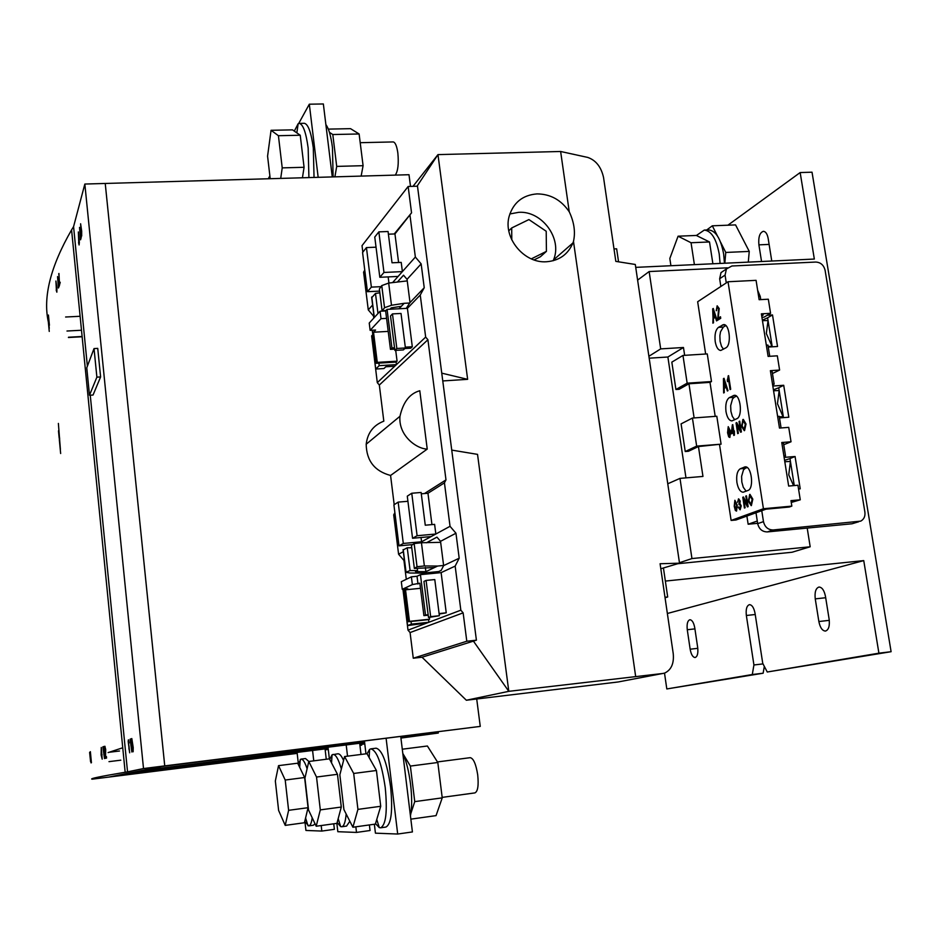 <?xml version="1.0" encoding="UTF-8"?>
<svg xmlns="http://www.w3.org/2000/svg" width="938" height="938" viewBox="0 0 938 938"><rect width="100%" height="100%" fill="white"/><g stroke="black" fill="none" stroke-linecap="round" stroke-linejoin="round"><path stroke-width="1.41" d="M410.445 815.896C412.028 807.7 412.063 797.159 410.563 784.25C408.898 771.376 406.306 761.046 402.789 753.273M410.844 819.144L436.053 815.626L442.232 797.863L437.812 762.488L427.388 746.003L402.285 749.204M410.879 813.445L414.748 801.627L410.375 766.076L403.106 753.964M442.232 797.863L414.748 801.627M437.812 762.488L410.375 766.076M337.152 822.485L340.682 826.624L341.702 826.753C344 826.249 345.477 821.981 346.145 813.973M341.702 826.753L346.568 826.085L349.839 821.242M343.566 760.484C341.538 755.864 339.638 753.636 337.844 753.8L332.064 754.809L329.707 759.381M316.2 826.237L336.918 823.365L341.291 807.043L337.469 774.307L329.437 758.842L308.801 761.48L304.92 778.153L308.555 810.057L316.2 826.237L320.304 809.893L316.528 777.039L308.801 761.48M341.362 768.984C338.524 759.229 335.745 754.363 333.013 754.41M341.291 807.043L320.304 809.893M337.469 774.307L316.528 777.039M442.173 797.382L474.909 792.903C477.829 791.484 478.767 785.481 477.712 774.894C475.988 764.071 473.479 758.326 470.208 757.67L437.46 761.937M375.505 823.634L379.304 827.621L380.64 827.808C385.987 824.807 387.523 811.417 385.237 787.639C381.672 763.344 376.865 750.423 370.838 748.864L369.595 749.392L367.039 753.812M380.64 827.808L385.917 827.058C391.322 824.056 392.881 810.678 390.607 786.923C387.019 762.653 382.176 749.743 376.091 748.196L370.838 748.864M352.887 827.234L375.364 824.103L380.722 806.281L376.431 770.497L366.969 753.695L344.586 756.544L339.849 774.8L343.918 809.576L352.887 827.234L357.929 809.388L353.685 773.463L344.586 756.544M380.722 806.281L357.929 809.388M376.431 770.497L353.685 773.463M268.116 178.771L268.796 178.748M393.104 141.931L393.198 141.931C395.285 142.33 396.833 146.011 397.841 152.976C398.849 163.74 397.993 171.115 395.285 175.113M294.321 131.109L298.178 123.675L299.269 123.394C303.103 124.285 306.058 132.516 308.156 148.087L308.919 177.599M304.158 123.3L304.346 123.288C308.203 124.191 311.193 132.41 313.304 147.958L314.042 177.446M268.526 178.724L270.203 178.677L267.576 156.154L271.059 130.3L292.527 129.866L300.23 135.236L304.076 167.292L302.435 177.786M271.059 130.3L278.422 135.705L282.221 167.879L280.708 178.408M300.23 135.236L278.422 135.705M304.076 167.292L282.221 167.879M325.873 124.578C328.769 128.436 330.962 136.08 332.451 147.501L333.119 176.907M328.323 129.116L350.531 128.658L359.113 133.97L363.088 165.686L361.142 176.098M329.449 132.352L332.791 134.533L336.707 166.401L334.901 176.848M359.113 133.97L332.791 134.533M363.088 165.686L336.707 166.401M304.733 821.512L308.813 825.874C310.396 825.569 311.522 822.872 312.202 817.76M308.813 825.874L313.327 825.252L315.027 823.74M308.86 761.468L305.507 758.537L301.004 759.1L298.12 764.107M285.222 825.381L304.44 822.743L308.051 807.7L304.616 777.52L297.686 763.204L278.539 765.643L275.338 780.991L278.621 810.455L285.222 825.381L288.611 810.326L285.211 780.041L278.539 765.643M307.101 768.785C304.956 762.231 302.927 759.006 301.004 759.1M308.051 807.7L288.611 810.326M304.616 777.52L285.211 780.041M696.406 235.497L704.274 230.08C711.403 230.83 716.386 238.85 719.247 254.128L720.091 263.437M708.354 229.916L708.6 229.916C715.764 230.654 720.771 238.662 723.632 253.94L724.476 263.238M712.892 263.777L709.515 241.957L696.313 235.45L678.08 236.2L669.826 258.466L670.916 265.724M709.515 241.957L691.048 242.743L678.08 236.2M694.401 264.633L691.048 242.743M793.571 485.626L788.741 474.851L790.429 461.437L789.984 458.576L784.59 460.335M783.465 417.621L777.461 403.739L779.173 390.583L778.728 387.757L773.416 389.809M746.12 491.184L743.283 487.268L741.829 482.073L741.595 476.387L743.494 469.879L745.229 468.332L740.293 468.754C737.268 470.77 736.142 475.355 736.916 482.495C738.1 488.698 740.176 491.946 743.154 492.227L747.926 490.48C754.328 488.639 751.596 465.74 745.124 466.866L740.293 468.754M747.164 467.523L745.229 468.332M734.689 419.755L732.332 416.366L730.901 411.301L730.667 405.638L732.519 398.955L734.22 397.278L729.295 397.63C726.34 399.905 725.238 404.583 726 411.653C727.114 417.539 729.072 420.623 731.898 420.904L736.811 418.723C742.943 416.437 740.551 394.3 734.29 395.308L729.295 397.63M736.459 396.129L734.22 397.278M723.468 349.229L721.51 346.345L720.103 341.385L719.868 335.734L720.513 331.794L723.35 327.081L718.449 327.362C715.542 329.883 714.463 334.655 715.225 341.678C716.269 347.259 718.109 350.191 720.771 350.46L725.836 347.857C731.722 345.137 729.635 323.716 723.585 324.607L718.449 327.362M725.824 325.58L723.35 327.081M772.22 346.814L766.323 333.506L768.046 320.585L767.601 317.794L762.383 320.139M537.04 193.896C550.5 194.025 561.229 199.982 569.249 211.789C574.162 222.247 575.569 232.12 573.481 241.406L572.942 242.942C568.041 254.409 559.247 260.682 546.561 261.749C524.154 263.59 502.967 237.971 509.123 216.42C513.332 202.585 522.63 195.081 537.04 193.896M553.186 260.741L553.526 259.908C562.636 238.78 542.023 210.604 518.679 212.328L509.838 213.97M78.569 242.59L79.085 244.97L79.343 242.379L78.346 231.932L78.769 242.579M81.008 233.867L81.688 236.048L81.665 231.018L80.609 223.772L81.219 233.867M131.848 751.995L131.226 738.781L130.089 739.191L131.848 751.995M48.319 321.875C42.843 296.959 50.605 266.298 71.581 229.892L73.574 226.644L84.842 184.047L143.514 768.55L127.545 771.857L90.259 395.203M73.574 226.644L87.386 366.183M129.127 742.955L128.412 739.801L128.166 741.383L129.667 752.815L128.412 741.724L129.127 742.955M132.305 748.254L133.137 751.784L133.219 747.539L131.812 738.569L132.504 748.231M80.562 239.811L81.219 237.478L81.078 236.095L80.574 237.9L79.531 227.406L80.562 239.811M100.601 376.935L97.74 348.373L94.035 348.573L86.765 367.802L89.485 395.25L93.05 395.027L100.601 376.935L96.884 377.158L94.035 348.573M694.12 417.938L688.949 383.783L709.996 382.352L711.496 381.543L707.264 353.919L682.97 355.443L671.831 362.138L675.923 389.493L679.147 389.282L688.949 383.783M684.658 355.338L683.462 347.494L660.68 348.889L649.143 271.551L727.407 267.834M685.971 477.876L667.879 357.015L683.462 347.494M677.951 563.703L792.012 552.259L810.186 546.784L691.951 558.567L679.991 478.38L702.961 476.434L698.447 446.558L721.088 444.166L716.808 416.249L692.432 418.055L681.082 423.882L685.232 451.53L688.457 451.272L698.447 446.558M713.501 322.778L712.88 323.164L713.267 308.461L717.16 320.515L716.526 320.902L715.413 317.267L713.396 318.533L713.501 322.778M724.265 392.623L723.632 392.963L723.444 378.624L724.042 378.295L727.994 390.677L727.36 391.005L726.223 387.277L724.159 388.367L724.265 392.623M738.37 433.309L737.69 433.626L736.037 422.932L736.752 422.592L740.281 429.498L739.038 421.49L739.719 421.162L741.383 431.914L740.668 432.242L737.127 425.324L738.37 433.309M728.697 436.874L727.571 432.746L728.24 426.673L730.573 431.328L729.893 437.401L728.697 436.874L727.571 432.746M745.1 507.775L744.42 508.033L742.767 497.257L743.482 496.976L747.035 504.152L745.792 496.085L746.472 495.827L748.149 506.637L747.422 506.907L743.857 499.731L745.1 507.775M735.345 510.46L734.22 506.262L734.888 500.282L737.245 505.125L736.553 511.093L735.345 510.46L734.22 506.262M740.164 509.756L738.218 507.282L738.804 506.919L739.988 508.513L740.61 506.016L739.554 504.327L739.027 504.656L739.636 501.396L738.675 500.142L737.491 502.193L738.687 498.864L740.234 501.115L739.918 503.495L741.219 505.805L740.164 509.756M751.361 505.594L748.207 501.044L749.99 494.373L752.827 499.157L751.361 505.594M734.407 435.162L733.797 435.443L733.399 432.852L731.335 433.813L731.124 432.453L732.777 424.644L733.786 431.199L734.395 430.905L734.407 435.162M744.573 430.577L741.442 426.274L743.318 419.392L746.015 423.976L744.573 430.577M728.591 375.646L730.702 389.258L730.081 389.575L728.439 378.94L727.525 381.696L727.278 380.125L728.591 375.646M718.203 318.17L720.49 316.751L720.724 318.31L717.617 320.233L718.602 308.919L717.359 307.183L716.222 310.724L717.16 305.788L719.212 308.567L718.203 318.17L720.513 316.927M715.202 416.366L709.996 382.352M755.993 512.769L757.681 523.639L763.473 521.634L761.762 510.694L735.99 519.992L731.124 520.449L719.563 444.87M731.124 520.449L763.426 508.736L728.029 281.752L756.075 280.345L759.135 299.703L768.328 299.21L770.567 313.315L761.375 313.831L768.116 356.405L777.332 355.819L779.607 370.053L770.379 370.662L779.478 428.08L788.729 427.365L791.027 441.775L781.764 442.513L788.659 486.06L797.945 485.239L800.266 499.802L790.969 500.646L791.836 506.121L763.426 508.736M705.657 354.025L697.661 301.743L728.029 281.752M810.186 546.784L807.208 528.082M757.634 523.334L748.149 524.225L757.271 521.024M746.883 516.064L748.149 524.225M648.885 356.288L660.68 348.889M649.143 271.551L637.617 280.11M441.751 373.148L467.64 379.339L437.976 154.606L417.058 186.216M60.653 453.511L59.329 439.699M56.198 290.1L56.855 292.187L56.913 287.732L55.905 281.048L56.397 290.1M60.161 282.221L59.457 283.815L58.942 273.474L59.364 285.762L60.161 282.221M49.268 328.382L48.307 317.865L49.268 328.382M106.404 756.52L105.537 756.743L105.689 749.403L104.845 746.261L105.396 758.338L106.557 758.056L106.404 756.52M102.195 759.147L101.257 747.469L101.116 754.949L102.195 759.147M91.056 762.911L90.165 751.854L91.056 762.911M297.182 753.378L92.217 779.173C88.876 778.833 99.862 776.523 125.164 772.255L127.545 771.857M90.587 761.773L89.614 752.405L90.587 761.773M91.432 762.688L90.376 751.69L91.432 762.688M104.505 758.561L104.13 746.46L102.828 746.847L104.505 758.561M49.409 325.24L48.424 315.039L49.409 325.24M49.257 331.419L48.284 321.347L49.257 331.419M58.437 287.989L59.258 286.008L59.141 284.742L58.496 286.266L57.558 276.593L58.437 287.989M60.372 449.114L58.379 423.425L60.372 449.114M60.384 449.49L59.071 435.877L60.384 449.49M58.484 430.835L59.035 436.616L58.59 430.823M59.176 438.14L58.59 432.019M56.538 286.594L56.479 285.797M58.707 287.333L58.602 286.266M59.2 285.363L58.496 286.266M60.22 282.83L59.457 283.815M58.871 274.998L58.766 273.685M101.597 756.368L101.116 754.949M101.456 750.517L101.456 749.509M103.286 748.114L102.828 746.847M103.168 746.8L104.141 746.519M106.404 756.567L105.537 756.743M104.833 747.785L105.021 746.355M794.263 485.567L790.429 461.437L785.129 461.707L784.977 462.786M779.326 416.835L783.324 416.683L779.173 390.571L773.885 390.724L773.733 391.791M783.324 416.695L780.029 417.879M768.269 347.06L777.532 346.485L772.502 314.934L767.319 315.227M779.607 370.053L772.466 373.535M779.501 417.926L788.811 417.222L783.711 385.284L772.818 386.034M791.027 441.775L783.746 444.718M798.543 488.991L800.22 488.839L795.072 456.501L784.121 457.404M800.266 499.802L791.262 502.463M763.473 521.634C764.833 527.109 768.093 529.888 773.217 529.958L860.744 521.129C863.992 519.277 865.375 516.263 864.895 512.078L825.088 270.25C823.752 265.079 820.644 262.335 815.743 262.054L731.91 265.993L726.422 268.948L725.074 275.115L726.282 282.901M725.074 275.115L719.657 278.738L720.853 286.465M781.905 443.393L783.523 443.264L785.516 455.891L783.98 456.525M783.898 456.02L785.516 455.891M781.084 427.951L779.244 416.32L777.637 416.437M770.555 371.788L772.173 371.683L774.143 384.146L772.642 384.908M772.537 384.252L774.143 384.146M769.735 356.299L767.952 345.067L766.346 345.161M757.634 290.229L760.226 296.385L758.631 296.467M760.741 299.621L760.226 296.385M768.163 346.439L772.15 346.368L768.046 320.585L762.782 320.62L762.617 321.652M772.15 346.38L770.93 346.896M534.05 259.92L540.405 256.754L546.42 251.361L531.318 258.865M789.984 458.576L795.072 456.501M778.728 387.757L783.711 385.284M767.601 317.794L772.502 314.934M858.739 521.751L851.997 523.779L858.329 521.798M773.217 529.958L767.366 531.916L851.997 523.779M767.366 531.916C762.266 531.846 759.03 529.091 757.681 523.639M426.087 580.423L434.786 579.567L439.371 615.727L428.502 617.485L430.659 616.641L426.087 580.423L423.953 581.419L428.502 617.485M430.659 616.641L439.371 615.727M392.471 313.902L401.018 313.456L405.404 347.986L403.399 349.909L394.863 350.402L396.833 348.479L392.471 313.902L390.525 315.965L394.863 350.402M396.833 348.479L405.404 347.986M411.759 493.247L417.105 535.727L412.556 538.271L407.28 496.167L411.759 493.247L421.115 492.462L425.266 525.21L434.611 524.365L435.842 534.015L450.041 526.312L444.436 482.847L445.984 479.881L427.916 339.732L425.664 337.094L377.299 382.645L372.656 344.234M417.105 535.727L435.842 534.015L431.14 536.571L412.556 538.271M419.743 542.762L431.14 536.571M406.295 579.285L403.95 560.49L398.591 554.252L403.328 551.673M410.481 547.792L411.688 547.135M440.532 541.32L443.627 565.614L459.186 558.216L455.962 533.23L440.532 541.32L436.944 537.134L426.38 542.797M455.962 533.23L450.041 526.312M394.241 233.961L411.548 212.832L408.147 186.486L417.492 186.193L476.41 640.185L466.796 641.24L463.138 612.866L460.839 610.192L408.007 630.148L403.059 590.272L403.621 589.181M373.781 318.099L373.523 316.059L368.271 309.892L363.592 272.161L364.753 270.074M363.592 272.161L364.823 270.648M398.591 262.511L394.957 233.937L411.548 212.832M378.858 231.862L383.97 272.454L379.82 277.285L374.766 237.044L378.858 231.862L388.062 231.51L392.025 262.792L401.218 262.394L402.39 271.61L415.358 257.059L410.023 215.588M383.97 272.454L402.39 271.61L398.087 276.44L379.82 277.285M392.717 282.467L398.087 276.44M368.271 309.892L372.609 305.026M407.045 279.336L410.012 302.552L424.234 287.732L421.15 263.883L407.045 279.336L403.528 275.209L397.677 281.728M421.15 263.883L415.358 257.059M425.664 337.094L420.247 295.036L407.409 308.332L412.31 346.743L410.797 348.174L404.829 348.526M395.707 350.355L397.079 361.177L396.129 362.08L396.446 364.612L379.198 365.668L378.882 363.123L376.361 363.276L377.275 362.373L373.523 332.216L375.575 330.047L370.135 330.34L381.016 318.674L386.573 318.369L385.647 310.935L380.089 311.217L369.232 323.059L370.135 330.34M460.839 610.192L455.165 566.106L441.118 572.626L446.242 612.831L439.16 614.038M429.37 617.392L429.592 619.209L428.56 619.608L428.889 622.257L411.348 624.122L411.02 621.46L408.452 621.73L409.46 621.343L405.533 589.803L407.784 588.759L402.25 589.31L401.312 581.701L411.395 576.823L412.368 584.597L402.25 589.31M466.796 641.24L413.271 658.218L410.082 632.564L408.007 630.148M410.082 632.564L463.138 612.866M399.975 416.273C403.188 402.003 409.789 393.491 419.79 390.747L427.236 449.091C416.331 448.868 398.204 435.384 399.975 416.273L366.195 444.225C367.555 432.864 373.43 425.184 383.818 421.174L379.327 385.026L427.916 339.732M427.236 449.091L390.571 475.46L394.195 504.691M424.468 493.552L445.984 479.881M379.327 385.026L377.299 382.645M398.591 554.252L393.702 514.88L394.886 512.652M393.702 514.88L395.05 514.024M431.949 524.612L427.963 493.259L444.436 482.847M455.165 566.106L459.186 558.216M420.247 295.036L424.234 287.732M443.627 565.614L441.177 570.386L435.162 573.2M426.473 574.056L426.556 572.743M425.7 574.126L426.673 573.657M404.466 589.615L403.059 590.272M410.012 302.552L406.236 308.391M362.83 252.158L362.021 245.65L408.147 186.486M422.03 657.233L473.42 641.123L508.806 691.329L466.35 700.24L422.03 657.233L413.271 658.218M473.42 641.123L476.41 640.185M413.001 186.334L437.976 154.606L560.631 151.487L587.786 157.432C595.947 160.304 601.199 166.987 603.544 177.481L615.82 261.385L635.296 264.469L679.522 563.187L660.809 568.756M466.35 700.24L618.13 681.973L662.732 673.484L508.806 691.329L477.536 454.367L451.741 450.099M412.31 346.743L405.298 347.154M394.535 347.775L391.932 347.928L387.077 309.376L407.409 308.332M446.242 612.831L439.101 613.581M428.15 614.73L425.5 615.011L420.435 574.642L441.118 572.626M665.054 597.741L667.692 596.978L663.506 568.475M618.552 261.819L616.641 248.805L614.003 248.922M662.732 673.484L664.632 673.097C671.327 669.908 674.188 663.377 673.214 653.505L660.082 563.738L679.522 563.187M421.033 537.497L421.572 541.765L403.305 543.454L399.002 545.857L393.913 504.879L398.158 502.111L407.913 501.291M403.305 543.454L398.158 502.111M399.002 545.857L412.685 544.591M425.5 615.011L423.906 615.633L419.837 583.19L412.368 584.597M428.209 615.187L423.906 615.633M428.56 619.608L411.02 621.46M429.592 619.209L409.46 621.343M420.435 574.642L417.023 576.272L411.395 576.823M422.921 573.095L425.899 571.664L415.522 571.605L417.551 570.609L410.094 570.562L405.884 572.274L410.012 573.024L422.921 573.095L438.667 571.559M425.36 567.478L425.899 571.664L437.624 566.048L443.615 565.462M421.443 542.739L424.375 565.954L417.058 566.716L414.362 568.44L411.477 545.435L414.127 543.583L421.443 542.739L440.661 542.328M411.77 547.804L407.244 547.757L403.117 549.996M407.244 547.757L410.094 570.562M414.127 543.583L417.035 566.728L414.15 543.559M424.375 565.954L437.624 566.048M434.505 567.537L414.362 568.44M404.407 589.099L408.452 621.73M417.023 576.272L417.996 584.034M405.533 589.803L420.47 588.302M427.963 493.259L421.291 493.81M366.195 444.225C366.488 460.769 374.602 471.181 390.571 475.46M391.932 347.928L390.466 349.37L386.573 318.369M394.699 349.124L390.466 349.37M387.077 309.376L385.647 310.935M396.129 362.08L378.882 363.123M397.079 361.177L377.275 362.373M372.245 330.223L376.361 363.276M373.523 332.216L388.215 331.395M381.016 318.674L380.089 311.217M381.004 286.665L371.366 287.122L367.438 291.695L362.572 252.486L366.441 247.585L376.044 247.186M371.366 287.122L366.441 247.585M388.93 283.03L388.156 276.898M367.438 291.695L379.62 291.108M398.99 308.766L404.184 303.302L409.754 303.021M388.684 283.065L391.486 305.26L384.545 307.711L382.118 311.017L379.362 289.021L381.743 285.598L388.684 283.065L407.244 280.896M379.831 292.785L375.481 293.442L371.706 297.721M375.481 293.442L377.991 313.515M392.565 307.652L392.752 309.083M391.486 305.26L404.184 303.302M381.766 285.574L384.545 307.711L381.743 285.598M382.118 311.017L386.139 310.396M389.95 309.235L391.228 307.863L401.323 306.304M394.957 233.937L388.402 234.183M635.612 676.157L573.481 241.406M569.249 211.789L560.631 151.487M467.64 379.339L442.771 380.945M620.17 681.586L618.13 681.973M417.281 568.451L417.551 570.609M667.692 596.978L664.983 597.26M410.516 186.416L409.003 174.714L105.232 183.461L164.748 765.889L161.993 766.44L480.256 726.399L164.748 765.889L108.773 777.086L297.17 753.261M480.256 726.399L476.715 698.998M404.559 590.377L403.27 590.975L407.561 625.587L411.348 624.122M407.561 625.587L427.036 622.961M372.808 334.678L371.624 335.921L375.728 369.044L379.198 365.668M375.728 369.044L383.959 368.54L385.799 366.77L394.746 366.219M667.364 613.487L863.746 560.607L665.359 581.079M667.879 357.015L649.166 358.187M755.231 614.507L746.355 615.492C745.698 609.243 746.742 605.631 749.474 604.647C752.088 604.881 753.953 607.801 755.055 613.393L762.746 663.389L767.261 672.007L891.1 651.699L878.906 653.176L863.746 560.607M891.1 651.699L812.027 172.193L800.161 172.557L814.336 259.052L635.73 267.365M667.762 483.785L679.991 478.38M679.452 562.718L691.951 558.567M143.514 768.55L164.736 765.889L105.232 183.473M438.14 731.863L438.292 733.035L400.925 738.077M361.576 744.315L361.681 745.147L359.946 745.417M328.277 749.462L325.169 749.861M65.613 317.009L80.117 316.282M122.749 747.762L108.093 752.593M364.636 742.626L140.348 770.766L364.589 742.275M400.889 737.725L438.292 733.035M328.159 748.512L122.221 774.401L328.124 748.207M359.805 744.233L364.753 743.611M364.788 743.916L359.84 744.538M325.158 749.732L328.265 749.345M359.934 745.358L361.681 745.147M332.275 176.93L323.352 103.966L309.317 104.2L298.718 123.464M318.17 177.329L309.317 104.2M269.874 175.84L268.28 178.736M325.064 748.899L326.26 759.252M333.74 823.799L334.385 829.321L321.828 831.068L305.929 830.447L304.967 821.993M298.307 763.321L297.076 752.417M312.577 750.47L313.761 760.847M321.183 825.546L321.828 831.068M346.204 744.948L347.529 756.18M355.842 826.824L356.499 832.428L337.821 831.701L336.859 823.376M369.396 824.936L370.053 830.517L356.499 832.428M359.688 743.248L361.013 754.457M329.367 758.854L328.019 747.223M386.116 738.382L397.689 834.034L375.435 833.167L374.368 824.244M400.737 736.553L412.415 831.947L397.689 834.034M365.972 753.824L364.448 741.09M105.232 183.461L84.842 184.047M719.657 278.738L721.005 272.618L725.051 269.874M720.583 242.18L725.766 252.451L724.828 263.226M706.701 229.986L712.317 225.812L717.418 235.919M690.157 649.213C691.142 654.513 692.795 657.28 695.117 657.526C697.426 656.659 698.282 653.34 697.696 647.583L694.777 627.932C693.792 622.703 692.162 619.971 689.887 619.737C687.554 620.628 686.686 623.958 687.273 629.738L690.157 649.213L697.79 648.322M818.862 621.531C820.117 627.651 822.309 630.84 825.44 631.075C828.629 629.996 829.86 626.08 829.145 619.315L825.475 596.404C824.232 590.389 822.075 587.258 819.015 587.036C815.79 588.138 814.536 592.077 815.251 598.878L818.862 621.531L829.286 620.346M746.355 615.492L753.929 664.983L752.288 674.528L763.133 673.214L764.318 666.402M763.004 663.893L753.929 664.983M763.133 673.214L666.812 688.949L752.288 674.528M666.812 688.949L664.514 673.132M771.763 261.034L768.187 238.557C767.307 233.949 765.713 231.534 763.391 231.299C759.745 232.589 758.244 237.103 758.901 244.853L761.55 261.514M725.766 252.451L749.251 251.407L735.556 224.897L712.317 225.812M748.278 262.124L749.251 251.407M727.9 225.202L800.161 172.557M767.261 672.007L878.906 653.176M511.785 239.905L511.702 227.957L528.915 219.574L546.209 231.252L546.42 251.361M511.702 227.957L508.806 230.83M770.567 313.315L764.001 317.173L761.926 317.29M761.586 315.133L763.192 315.051L761.703 315.918M791.086 501.326L792.704 501.185L791.144 501.736M791.836 506.121L789.257 507.036L765.936 509.182L761.762 510.694M777.543 415.839L777.813 416.425M128.905 748.489L128.952 745.733L129.503 751.338L128.905 748.489M131.25 739.05L130.089 739.191M101.351 754.891L101.363 750.529L101.351 754.891L102.101 754.703M734.536 506.239L734.888 500.282M736.494 511.116L735.673 510.436M736.494 509.85L736.963 505.312L735.298 501.502M734.56 502.487L734.817 506.028L736.365 509.862L736.635 505.348L735.193 501.49L734.56 502.487M740.094 509.78L738.218 507.282M740.317 508.478L740.61 506.016M740.938 505.992L739.683 504.339M739.332 504.398L738.898 503.401M739.32 503.343L739.636 501.396M739.965 501.361L738.921 500.118M737.819 502.135L738.464 498.91M744.737 507.904L742.767 497.257M745.792 496.085L747.035 504.152M747.715 506.801L743.857 499.731M751.197 505.641L748.207 501.044M748.536 501.009L749.638 494.455M751.092 504.363L752.464 499.379L750.236 495.651M749.837 495.71L748.899 500.798L750.928 504.398L752.135 499.415L749.837 495.71M727.9 432.723L728.24 426.673M729.764 437.448L729.014 436.85M729.764 436.182L730.292 431.586L728.709 427.869M727.911 428.912L729.565 436.217L729.963 431.609L728.568 427.857L727.911 428.912M734.102 435.302L733.399 432.852M731.652 433.661L731.124 432.453M731.452 432.418L732.355 424.844M734.419 431.034L733.786 431.199M731.875 432.101L733.516 431.457L732.59 427.646L731.875 432.101L733.188 431.48L732.59 427.646M738.007 433.485L736.037 422.932M739.038 421.49L740.281 429.498M740.95 432.113L737.127 425.324M744.291 430.671L741.442 426.274M741.77 426.239L742.849 419.521M744.233 429.381L745.663 424.257L743.517 420.681M743.048 420.752L742.122 425.969L744.057 429.416L745.323 424.281L743.048 420.752M723.948 392.788L723.444 378.624M727.642 390.853L726.223 387.277M724.124 386.702L726.106 385.799L723.96 379.843L724.124 386.702L725.778 385.823L723.96 379.843M730.385 389.422L728.439 378.94M727.771 381.156L727.278 380.125M727.607 380.101L728.193 375.857M713.197 322.965L712.681 308.837M716.808 320.726L715.413 317.267M713.349 316.868L715.307 315.825L713.185 310.021L713.349 316.868L714.979 315.848L713.185 310.021M717.91 320.046L718.602 308.919M718.93 308.907L717.746 307.125M716.538 310.619L717.16 305.788M59.61 437.987L59.61 439.77M692.432 418.055L696.664 446.113L685.232 451.53M696.664 446.113L721.088 444.166M682.97 355.443L687.155 383.185L675.923 389.493M687.155 383.185L711.496 381.543M89.485 395.25L96.884 377.158M403.223 549.551L406.048 572.203M371.776 296.983L374.332 317.501M66.985 331.02L81.5 330.246M82.11 336.496L68.497 337.223M109.007 752.288L119.525 751.01M120.814 760.179L108.984 761.644M694.917 628.882L687.273 629.738M825.686 597.729L815.251 598.878M769.125 244.408L758.901 244.853M724.804 324.865L722.307 325.017M735.298 395.449L733.235 395.601M745.909 466.925L744.303 467.065M338.184 818.64L340.682 826.624M331.536 762.899L332.064 754.809M376.759 819.46L379.304 827.621M369.15 757.564L369.595 749.392M304.346 123.288L299.269 123.394M296.842 132.879L298.178 123.675M393.198 141.931L360.204 142.693M305.577 817.995L308.016 825.768M299.703 767.354L300.266 759.417M704.274 230.08L708.6 229.916M553.526 259.908L572.942 242.942M71.581 229.892L125.164 772.255M403.07 549.633L405.884 572.274M371.636 297.135L374.192 317.654M721.005 272.618L726.422 268.948M82.145 336.765L68.415 337.504"/></g></svg>
